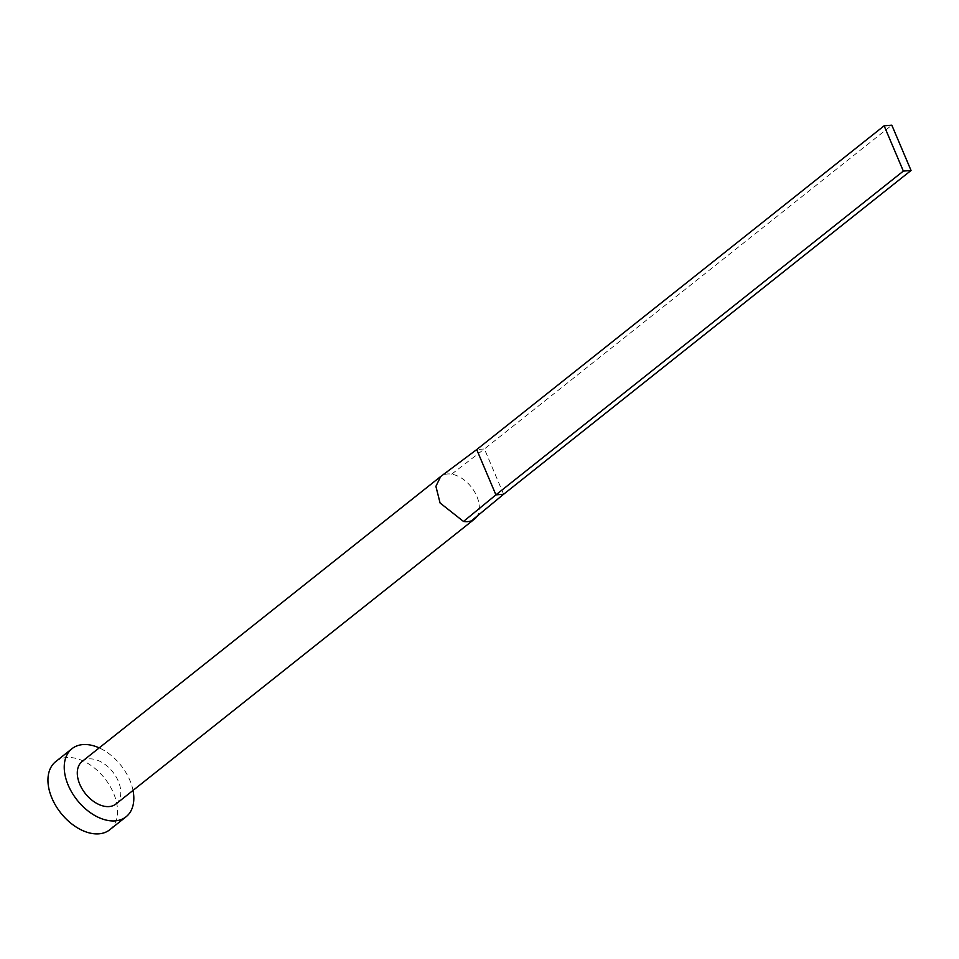 <?xml version="1.0" encoding="UTF-8"?>
<svg xmlns="http://www.w3.org/2000/svg" width="959" height="959" viewBox="0 0 959 959"><rect width="100%" height="100%" fill="white"/><g stroke="black" fill="none" stroke-linecap="round" stroke-linejoin="round"><path stroke-width="0.72" stroke-dasharray="4.79 3.6" d="M476.227 517.357A27.176 17.466 51.5 0 0 474.825 492.243A27.176 17.466 51.5 0 0 451.629 474.166A27.176 17.466 51.5 0 0 447.457 473.974A27.176 17.466 51.5 0 0 443.705 474.813L441.584 475.88M115.943 804.002A27.176 17.466 51.5 0 0 115.847 776.382A27.176 17.466 51.5 0 0 88.923 758.893A27.176 17.466 51.5 0 0 82.126 761.458M109.794 829.727A43.479 27.943 51.5 0 0 109.638 785.529A43.479 27.943 51.5 0 0 66.555 757.538A43.479 27.943 51.5 0 0 55.694 761.638M133.025 790.432A43.479 27.943 51.5 0 0 99.209 747.888M451.629 474.166L484.403 448.956L476.707 449.579M503.631 494.245L484.403 448.956L891.822 125.173M443.705 474.813L449.375 470.473"/><path stroke-width="1.44" d="M884.126 125.809L903.354 171.098L911.05 170.474L891.822 125.173L884.126 125.809L476.707 449.579L440.661 476.539L82.126 761.458A27.176 17.466 51.5 0 0 82.234 789.077A27.176 17.466 51.5 0 0 109.158 806.567A27.176 17.466 51.5 0 0 115.943 804.002L474.477 519.083A27.176 17.466 51.5 0 0 476.227 517.357L477.81 515.546M440.661 476.539L435.901 486.357L440.085 502.995L463.509 521.456A27.176 17.466 51.5 0 0 467.692 521.648A27.176 17.466 51.5 0 0 471.432 520.809A27.176 17.466 51.5 0 0 474.477 519.083M99.209 747.888A43.479 27.943 51.5 0 0 82.846 744.592A43.479 27.943 51.5 0 0 71.985 748.691A43.479 27.943 51.5 0 0 72.141 792.889A43.479 27.943 51.5 0 0 115.224 820.868A43.479 27.943 51.5 0 0 126.085 816.768A43.479 27.943 51.5 0 0 133.025 790.432M71.985 748.691L55.694 761.638A43.479 27.943 51.5 0 0 55.85 805.836A43.479 27.943 51.5 0 0 98.933 833.827A43.479 27.943 51.5 0 0 109.794 829.727L126.085 816.768M463.509 521.456L495.923 494.868L503.631 494.245L471.432 520.809M476.707 449.579L495.923 494.868L903.354 171.098M911.05 170.474L503.631 494.245"/></g></svg>
